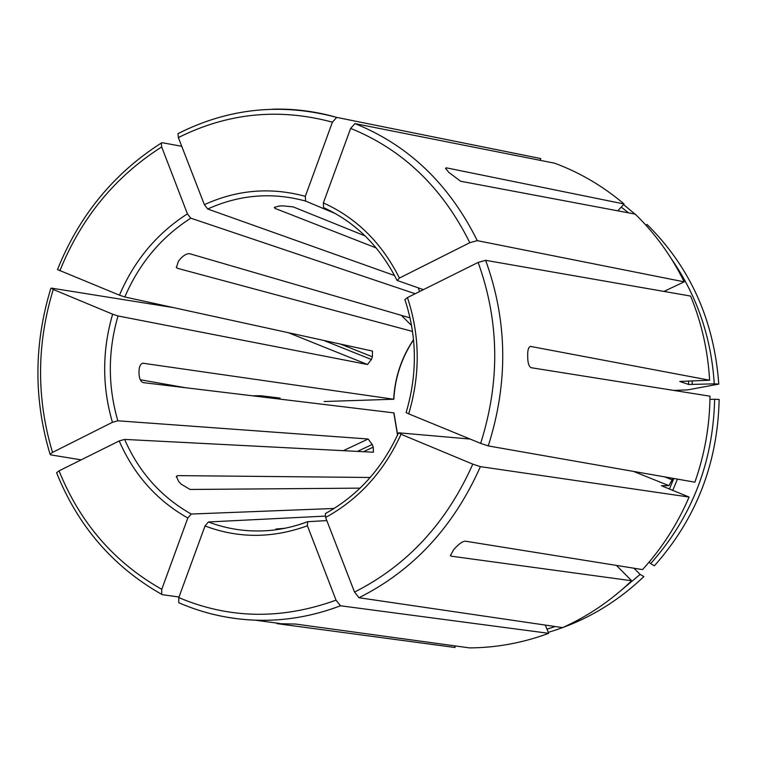 <?xml version="1.0" encoding="UTF-8"?>
<svg xmlns="http://www.w3.org/2000/svg" width="757" height="757" viewBox="0 0 757 757"><rect width="100%" height="100%" fill="white"/><g stroke="black" fill="none" stroke-linecap="round" stroke-linejoin="round"><path stroke-width="1.14" d="M326.825 520.598L307.626 521.696L307.418 525.784L336.032 600.159L340.518 605.78L548.693 633.325L545.305 625.083M307.418 525.784C272.482 538.454 238.351 538.52 205.024 525.964L178.784 597.595L178.766 602.704M205.024 525.964L208.402 521.97L325.198 516.113M455.033 645.901L455.052 647.5L277.015 623.636L295.608 624.052L469.577 647.897C496.422 647.746 522.794 642.892 548.693 633.325M260.919 395.75L260.881 396.8M274.602 398.456L280.099 398.097L260.692 395.722L252.601 395.807M401.371 315.357L411.59 325.557M324.147 401.522L393.659 399.232L142.732 363.199C140.584 363.871 139.354 366.284 139.042 370.438L139.042 374.337C139.43 379.03 140.83 381.783 143.243 382.616L393.943 412.896M260.436 395.703L260.399 396.744M470.078 439.041L398.769 432.815L401.049 434.272C384.073 471.422 358.932 499.156 325.614 517.466L354.531 592.069L358.988 597.737L562.593 627.619C587.962 616.226 610.984 600.613 631.679 580.761L451.286 556.187L450.462 555.61L453.538 549.828L456.357 546.819C459.925 543.185 462.924 541.302 465.337 541.179L642.542 569.595C661.968 548.276 677.487 524.099 689.078 497.056L661.419 485.72L668.895 485.634L633.495 471.412M401.049 434.272L472.784 464.136L480.402 466.643L689.078 497.056M325.614 517.466L325.406 513.539M407.446 297.586C420.031 335.635 420.447 374.393 408.695 413.852L480.648 443.375L488.256 445.92L694.879 482.181C704.691 454.361 709.735 425.699 709.99 396.195L531.177 367.713C529.143 366.785 527.998 363.738 527.752 358.572L527.676 354.285C527.733 349.725 528.632 347.085 530.383 346.384L709.612 380.222C707.937 350.822 701.607 322.775 690.602 296.072L485.625 260.323L478.14 262.424L407.446 297.586L404.929 299.583M408.695 413.852L406.159 412.574M671.468 258.96C697.046 295.855 711.306 337.48 714.258 383.837L688.681 384.49L679.795 381.452L709.612 380.222M323.57 207.636L323.362 202.904C356.462 217.884 381.812 242.94 399.422 278.065L469.804 242.694L477.279 240.65L684.196 281.85C671.506 256.093 655.174 233.516 635.208 214.108L460.616 181.245L448.778 172.369L445.561 168.205L446.431 167.855L445.684 168.707M323.362 202.904L350.642 128.406L354.919 123.599L554.607 163.19C579.815 172.52 602.969 186.118 624.071 203.983L446.431 167.855M399.422 278.065L397.198 280.487L423.418 289.638M617.844 210.843L624.071 203.983M546.98 629.162L555.193 626.541M615.062 595.428L640.129 574.412L633.959 568.214M616.435 565.413L631.679 580.761M548.286 632.332C583.969 621.828 615.829 603.253 643.866 576.588L640.129 574.412M394.567 275.539L207.721 209.017L204.371 204.664C237.13 189.704 270.779 186.922 305.317 196.337L332.408 122.17L336.723 117.401L540.81 158.582L540.157 160.323M204.371 204.664L178.368 137.585L178.009 133.648M305.317 196.337L305.573 201.059L335.237 213.502M709.952 399.393L714.627 399.261C713.17 462.499 691.851 517.286 650.651 563.615L649.128 562.101M668.895 485.634L673.02 478.339M650.651 563.615L654.351 565.82C696.109 518.952 717.712 463.492 719.15 399.459L714.627 399.261M340.555 344.094L372.397 356.812L372.472 351.068L124.81 296.981L119.436 295.173C134.254 260.503 156.917 233.402 187.424 213.862L161.686 146.943L161.317 143.073L162.225 142.704L181.756 146.319M119.436 295.173L57.532 269.587M187.424 213.862L190.792 218.177L415.186 293.735M684.196 281.85L663.917 291.417M714.258 383.837L718.781 384.092L687.886 389.846L673.73 390.413M718.781 384.092C714.154 320.476 690.27 267.287 647.131 224.517L645.844 225.113M343.328 450.67L368.148 439.003L117.837 420.797L112.424 422.302C102.015 386.543 102.091 350.51 112.632 314.193L53.255 289.467L51.448 288.124L173.561 307.626M112.424 422.302L52.526 452.402L50.113 454.247L50.691 454.872L81.169 459.859M112.632 314.193L118.016 315.962L367.476 364.505L371.394 359.49L372.397 356.812M628.603 212.868L621.223 207.125M636.003 214.893L623.541 204.57M421.961 643.072L455.052 647.5M334.083 508.467L191.218 514.041L187.821 517.996C156.869 500.528 133.989 474.847 119.199 440.943L59.046 470.854L56.614 472.69M187.821 517.996L161.761 589.315L161.686 594.34L162.32 594.671L179.002 597.018M119.199 440.943L124.612 439.41L373.409 452.222L373.229 447.141L372.179 444.501L368.148 439.003M376.229 247.955L274.914 208.345L274.318 207.437L278.803 206.122L282.465 205.828L293.158 206.879L365.12 235.919M284.641 528.301L275.945 529.029M360.067 488.142L190.054 489.457L181.074 484.12L178.576 481.338L176.409 476.38L177.621 475.614L370.22 477.478M412.537 331.443L177.441 268.309L176.428 267.514L178.378 261.241L180.847 258.307C184.14 254.967 187.102 253.434 189.723 253.718L410.048 317.883M140.291 379.759L185.257 387.679M178.784 597.595C229.267 618.971 281.68 619.822 336.032 600.159M189.231 606.953C210.361 614.873 232.371 619.283 255.26 620.182C284.026 621.213 312.442 616.416 340.518 605.78M307.295 521.819C293.953 526.815 280.374 529.777 266.559 530.704C246.385 531.953 226.996 529.039 208.402 521.97M393.659 399.232C394.851 377.488 401.475 357.616 413.53 339.619M358.988 597.737C413.19 570.541 453.661 526.844 480.402 466.643M354.531 592.069C407.294 565.432 446.715 522.784 472.784 464.136M480.648 443.375C500.226 381.727 499.393 321.413 478.14 262.424M488.256 445.92C508.411 382.682 507.54 320.817 485.625 260.323M469.804 242.694C442.457 187.594 402.743 149.498 350.642 128.406M477.279 240.65C449.204 184.102 408.42 145.089 354.919 123.599M332.408 122.17C279.04 107.778 227.687 112.916 178.368 137.585M336.723 117.401C315.65 111.345 294.312 108.611 272.7 109.178M207.721 209.017C239.505 194.606 272.123 191.956 305.573 201.059M672.708 490.46L677.449 479.124M669.368 489.117L673.825 478.481M161.686 146.943C115.178 176.561 81.245 217.827 59.888 270.751M124.81 296.981C139.231 263.398 161.232 237.13 190.792 218.177M692.295 384.565L692.049 380.818M666.113 291.805L665.498 290.669M688.681 384.49L688.444 380.941M53.255 289.467C36.582 344.104 36.336 398.419 52.526 452.402M117.837 420.797C107.768 386.127 107.825 351.182 118.016 315.962M59.046 470.854C80.128 523.021 114.364 562.508 161.761 589.315M191.218 514.041C161.222 497.112 139.023 472.236 124.612 439.41M274.905 207.011L274.914 208.345M363.464 451.702L373.229 447.141M357.465 451.399L372.179 444.501M530.837 346.384L530.26 346.413M323.769 340.432L371.394 359.49M672.396 479.938L664.826 476.91M451.286 556.187L450.387 555.241M418.186 287.811L419.7 291.492M176.258 267.051L177.441 268.309M288.275 332.673L367.476 364.505M142.59 363.228L143.253 363.199M176.334 477.08L177.621 475.614M397.529 435.057L393.801 412.839M178.775 602.723C202.98 613.265 228.472 619.084 255.26 620.182L279.797 623.494M307.37 521.762C293.981 526.796 280.383 529.777 266.559 530.704M413.559 339.846C401.579 357.824 395.003 377.648 393.829 399.327M325.368 513.549C357.559 495.854 381.944 468.962 398.513 432.881M406.102 412.612C417.504 374.195 417.098 336.505 404.881 299.545M396.923 280.204C379.787 246.243 355.326 222.047 323.542 207.617M336.695 117.401C281.595 102.64 228.709 108.043 178.027 133.611M161.269 143.064C113.787 173.41 79.201 215.565 57.504 269.539M50.861 288.303C33.876 343.905 33.601 399.213 50.057 454.219M56.586 472.747C78.018 526.162 113.048 566.69 161.657 594.34M393.962 412.868L397.624 434.849"/></g></svg>

